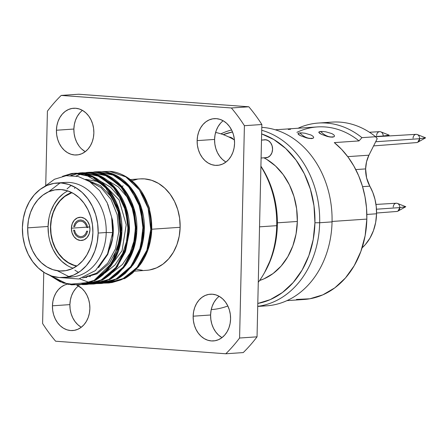 <?xml version="1.0" encoding="UTF-8"?>
<svg xmlns="http://www.w3.org/2000/svg" width="448" height="448" viewBox="0 0 448 448"><rect width="100%" height="100%" fill="white"/><g stroke="black" fill="none" stroke-linecap="round" stroke-linejoin="round"><path stroke-width="0.67" d="M71.394 228.189A11.626 9.285 86.1 0 1 79.895 217.28A11.626 9.285 86.1 0 1 89.981 229.561A11.626 9.285 86.1 0 1 81.474 240.475A11.626 9.285 86.1 0 1 71.394 228.189L86.682 227.147L71.394 228.189L71.999 232.68L73.931 236.589L76.888 239.327L80.422 240.47L84 239.848L87.069 237.558L89.169 233.946L89.981 229.561L89.37 225.075L87.444 221.161L84.487 218.428L80.948 217.28L77.375 217.902L74.301 220.192L72.201 223.804L71.394 228.189M89.802 226.934L87.623 227.086L89.802 226.934M76.933 265.944L73.998 265.182L68.41 262.634L63.302 258.793L58.856 253.798L55.25 247.845L52.623 241.164L51.078 234.013L50.663 226.66L51.408 219.397L53.273 212.492L56.196 206.226L60.06 200.822L64.714 196.498L71.938 192.657M62.698 176.294L74.469 173.292L92.518 176.988L107.968 189.717L118.037 209.384L120.96 232.473L121.884 232.411L118.966 209.311L108.903 189.655L93.442 176.921L75.404 173.23L73.567 173.41M78.792 173.158L81.928 172.782L99.977 176.478L115.427 189.207L125.496 208.874L128.414 231.963L129.343 231.902L126.431 208.818L116.346 189.134L100.884 176.406L82.863 172.721M81.077 172.894L79.257 173.174M78.792 173.264L71.596 175.498M86.257 172.648L89.393 172.278L107.419 175.969L122.886 188.698L132.955 208.365L135.873 231.454L136.802 231.392L133.857 208.264L123.816 188.642L108.36 175.924L89.398 172.267M88.514 172.39L86.71 172.665M93.699 172.144L96.858 171.769L114.901 175.459L130.334 188.182L140.409 207.855L143.326 230.95L144.256 230.882L141.338 207.788L131.27 188.126L115.808 175.398L96.852 171.758M141.372 191.274A55.888 44.632 -93.9 0 0 110.757 171.422C133.476 173.555 152.555 201.303 150.786 230.44L151.715 230.378C152.174 215.723 148.725 202.686 141.372 191.274A55.888 44.632 86.1 0 0 110.757 171.422C133.476 173.555 152.555 201.303 150.786 230.44L146.933 250.113L137.732 266.778L124.219 278.208L108.186 283.007L104.81 283.097L111.989 282.565L120.691 279.978C126.358 277.525 131.415 273.851 135.873 268.957C139.362 264.74 141.361 262.046 141.87 260.876L146.457 251.496C149.005 244.832 150.45 237.815 150.786 230.44L151.715 230.378L149.498 209.619C150.08 208.762 147.375 202.647 141.372 191.274M76.894 285.074L79.268 284.978L95.295 280.179L108.836 268.744L118.037 252.078L121.884 232.411L120.96 232.473L117.146 252.118L107.901 268.8L94.36 280.297L78.355 285.018L63.286 283.041L49.437 275.201M84.28 284.564L86.755 284.469L102.782 279.675L116.29 268.24L125.49 251.569L129.343 231.902L128.414 231.963L124.566 251.625L115.366 268.302L101.842 279.737L85.814 284.536L82.376 284.62L89.617 284.088L98.246 281.534C103.942 279.087 109.026 275.402 113.501 270.48C116.995 266.263 118.994 263.57 119.498 262.399L124.09 253.014C126.638 246.355 128.078 239.338 128.414 231.963L128.033 220.97L125.944 210.28C123.978 203.314 121.05 197.058 117.158 191.52C113.814 187.18 111.681 184.688 110.757 184.05L103.359 178.304C98.112 175.095 92.618 173.258 86.867 172.799C82.163 172.698 79.318 172.838 78.333 173.214M91.734 284.054L94.214 283.965L110.242 279.166L123.749 267.73L132.95 251.059L136.802 231.392L135.873 231.454L132.031 251.104L122.825 267.786L109.29 279.238L93.268 284.026L89.886 284.11L97.065 283.584L105.778 280.997C111.44 278.544 116.502 274.87 120.96 269.97C124.449 265.754 126.448 263.06 126.958 261.89L131.544 252.504C134.092 245.846 135.537 238.829 135.873 231.454L135.486 220.461L133.403 209.776C131.432 202.804 128.503 196.549 124.611 191.01C121.268 186.67 119.134 184.178 118.216 183.546L110.813 177.794C105.571 174.586 100.078 172.754 94.326 172.29C89.622 172.189 86.778 172.329 85.792 172.704M99.187 283.55L101.674 283.455L117.695 278.662L131.202 267.221L140.409 250.555L144.256 230.882L143.326 230.95L139.485 250.594L130.284 267.277L116.749 278.729L100.727 283.517L97.35 283.606M106.669 283.041L109.11 282.946L125.138 278.152L138.662 266.711L147.868 250.051L151.715 230.378C151.054 243.342 147.28 254.699 140.392 264.454L132.826 272.798C128.167 276.455 125.216 278.46 123.978 278.813M112.644 232.596L111.647 217.213L107.184 202.815L99.658 190.618L89.678 181.636L78.187 176.484L66.147 175.7L54.499 179.25L44.178 186.805L54.499 179.25L66.147 175.7L78.187 176.484L89.678 181.636L99.658 190.618L107.184 202.815L111.647 217.213L112.644 232.596L106.221 232.512L112.644 232.596L107.526 253.988L95.502 270.53L78.814 278.981L60.547 277.609L78.814 278.981L95.502 270.53L107.526 253.988L112.644 232.596M61.107 182.98A47.393 37.85 86.1 0 1 106.221 232.512A47.393 37.85 -93.9 0 0 65.117 182.437L57.064 182.986A47.393 37.85 86.1 0 1 98.168 233.061L106.221 232.512L98.168 233.061A47.393 37.85 86.1 0 1 63.51 277.547A47.393 37.85 86.1 0 1 22.4 227.472A47.393 37.85 86.1 0 1 57.064 182.986M148.798 210.756L148.882 211.042L148.798 210.756M133.319 182.739L128.755 179.542M109.62 171.354L110.757 171.422L109.62 171.354L125.832 176.91L139.35 189.823L148.12 208.225L150.78 229.398L146.877 250.242L136.914 267.697L122.287 279.188L105.09 283.052L122.287 279.188L136.914 267.697L146.877 250.242L150.78 229.398L148.12 208.225L139.35 189.823L125.832 176.91L109.62 171.354L102.452 171.696M149.632 269.954L156.565 267.859L162.994 264.102L168.672 258.826L173.387 252.235L176.949 244.586L179.228 236.163L180.135 227.298L151.754 229.23L180.135 227.298A45.83 36.602 -93.9 0 0 140.386 178.875L130.306 179.558M76.832 285.124A23.414 18.698 86.1 0 1 89.874 308.571A23.414 18.698 86.1 0 1 72.75 330.546A23.414 18.698 86.1 0 1 52.444 305.81L69.894 304.618A23.414 18.698 -93.9 0 0 81.29 327.242M219.184 296.33A23.414 18.698 -93.9 0 0 210.599 315L193.15 316.193A23.414 18.698 86.1 0 1 210.274 294.213A23.414 18.698 86.1 0 1 230.58 318.954A23.414 18.698 86.1 0 1 213.455 340.928A23.414 18.698 86.1 0 1 193.15 316.193L210.599 315A23.414 18.698 -93.9 0 0 221.995 337.618M223.166 120.758A23.414 18.698 -93.9 0 0 214.586 139.429L197.137 140.622A23.414 18.698 86.1 0 1 214.256 118.642A23.414 18.698 86.1 0 1 234.562 143.382A23.414 18.698 86.1 0 1 217.442 165.357A23.414 18.698 86.1 0 1 197.137 140.622L214.586 139.429A23.414 18.698 -93.9 0 0 225.982 162.053M82.46 110.382A23.414 18.698 -93.9 0 0 73.875 129.046L56.426 130.239A23.414 18.698 86.1 0 1 73.55 108.259A23.414 18.698 86.1 0 1 93.856 133A23.414 18.698 86.1 0 1 76.731 154.974A23.414 18.698 86.1 0 1 56.426 130.239L73.875 129.046A23.414 18.698 -93.9 0 0 85.271 151.67M276.724 225.663A89.421 71.417 -93.9 0 0 260.904 166.46A89.421 71.417 86.1 0 1 276.724 225.663L277.346 225.327A86.839 69.35 -93.9 0 0 260.91 166.174L266.739 176.344L272.815 191.789L276.399 208.331L277.346 225.327L276.724 225.663A89.421 71.417 86.1 0 1 263.743 273.997A89.421 71.417 86.1 0 1 258.278 282.335A89.421 71.417 -93.9 0 0 276.724 225.663L259.538 226.834L276.724 225.663M234.444 139.989A89.421 71.417 -93.9 0 0 215.622 132.429A89.421 71.417 86.1 0 1 234.444 139.989M76.681 266.118A37.778 30.173 86.1 0 1 50.484 226.649L50.898 234.041L52.455 241.237L55.098 247.957L58.727 253.949L63.196 258.972L68.337 262.836L73.954 265.401L76.681 266.123M67.85 190.926A40.796 32.581 -93.9 0 0 48.076 226.47L27.67 227.858A40.796 32.581 86.1 0 1 57.512 189.566A40.796 32.581 86.1 0 1 92.898 232.674L92.45 224.689L90.765 216.916L87.914 209.658L84 203.196L79.173 197.77L73.618 193.592L67.553 190.826L61.208 189.577L54.83 189.885L48.658 191.75L42.935 195.093L37.878 199.791L33.678 205.66L30.509 212.47L28.476 219.968L27.67 227.858L28.118 235.844L29.803 243.617L32.654 250.874L36.568 257.337L41.395 262.763L46.95 266.941L53.015 269.707L59.36 270.962L65.738 270.648L71.91 268.783L77.633 265.44L82.69 260.742L86.89 254.873L90.059 248.063L92.092 240.565L92.898 232.674A40.796 32.581 86.1 0 1 63.056 270.973A40.796 32.581 86.1 0 1 27.67 227.858L48.076 226.47A40.796 32.581 -93.9 0 0 73.119 268.218M113.299 231.28L112.7 231.325L113.299 231.28A40.796 32.581 -93.9 0 0 111.658 217.252L112.851 223.3L113.299 231.28L112.493 239.176L109.278 249.598A40.796 32.581 -93.9 0 0 113.299 231.28M263.917 157.819L266.7 159.365L275.526 166.001L283.198 174.625L289.419 184.895L293.955 196.431L296.626 208.779L297.338 221.463A64.831 51.778 -93.9 0 1 259.61 280.487L263.99 278.846L273.084 273.532L281.12 266.067L287.79 256.743L292.83 245.918L296.055 234.007L297.338 221.463L277.374 222.824L297.338 221.463A64.831 51.778 -93.9 0 0 263.911 157.819M319.676 222.734A89.421 71.417 -93.9 0 0 261.727 130.29A89.421 71.417 86.1 0 1 319.676 222.734L332.052 221.889A89.421 71.417 -93.9 0 0 261.794 127.372A89.421 71.417 86.1 0 1 332.052 221.889A89.421 71.417 86.1 0 1 260.445 305.911A89.421 71.417 -93.9 0 0 266.655 305.827A89.421 71.417 -93.9 0 0 332.052 221.889L319.676 222.734A89.421 71.417 86.1 0 1 257.729 306.331A89.421 71.417 -93.9 0 0 319.676 222.734L314.933 222.762L319.676 222.734M231.594 129.959A89.421 71.417 -93.9 0 0 220.926 133.857A89.421 71.417 86.1 0 1 231.594 129.959M223.233 134.646A86.839 69.35 86.1 0 1 232.501 131.953L223.233 134.646M261.643 133.907A86.839 69.35 86.1 0 1 314.933 222.762A86.839 69.35 86.1 0 1 257.796 303.47L270.262 299.622L282.447 292.505L293.21 282.509L302.142 270.021L308.896 255.522L313.214 239.562L314.933 222.762L313.981 205.766L310.397 189.23L304.326 173.779L295.988 160.02L285.712 148.467L273.896 139.58L261.643 133.907M296.895 132.356A85.618 68.382 86.1 0 1 359.022 140.918L334.298 142.604L341.6 149.358L348.163 157.22L353.875 166.057L358.641 175.711L362.37 186.021L365.008 196.812L366.509 207.894L366.839 219.089L332.063 221.458L366.839 219.089A85.618 68.382 -93.9 0 0 334.298 142.604L359.022 140.918A85.618 68.382 -93.9 0 0 317.302 126.93L275.302 129.791M334.533 135.929L334.029 136.786L330.193 137.049L327.337 136.472L321.474 134.344L319.525 133.224L318.763 132.339L319.206 131.757L323.036 131.494L326.021 131.858M331.873 133.594L333.844 134.842L334.533 135.974L334.029 136.786L332.5 137.161A22.355 17.853 86.1 0 1 320.706 131.471L323.036 131.494M325.886 131.83L331.918 133.616M313.701 137.346L313.197 138.208L309.361 138.471L306.505 137.889L300.642 135.766L298.693 134.646L297.931 133.762L298.374 133.174L302.204 132.91L305.189 133.274M311.041 135.01L313.012 136.265L313.701 137.396L313.197 138.208L311.668 138.583A22.355 17.853 86.1 0 1 299.874 132.894L302.204 132.91M305.054 133.252L311.086 135.033M369.83 186.166L362.566 186.665L369.83 186.166L366.598 177.929L365.624 168.907L355.774 169.579L365.624 168.907A27.944 22.316 -93.9 0 0 369.83 186.166A44.71 35.706 -93.9 0 1 376.555 213.786L366.845 214.446L376.555 213.786L376.242 206.506L374.993 199.354L372.837 192.511L369.83 186.166M362.096 247.839A44.71 35.706 -93.9 0 0 376.555 213.786L375.67 222.432L373.447 230.647L369.97 238.112L365.372 244.546L362.096 247.845M368.934 155.193A27.944 22.316 -93.9 0 0 365.624 168.907L366.548 161.75L368.934 155.193L377.222 138.695L368.934 155.193L347.732 156.638L368.934 155.193M272.574 149.29A9.055 7.23 86.1 0 1 265.95 157.791A9.055 7.23 86.1 0 1 264.813 157.758L267.915 157.304L270.306 155.523L271.942 152.706L272.574 149.29L272.098 145.796L270.598 142.75L268.296 140.622L265.541 139.726L263.592 139.916A9.055 7.23 86.1 0 1 264.718 139.726A9.055 7.23 86.1 0 1 272.574 149.29M108.752 282.923L110.152 282.817L108.752 282.923M85.669 179.312L100.397 182.045M102.861 183.277L119.062 199.892L126.213 224.75L122.063 250.684L107.632 270.189L122.063 250.684L126.213 224.75L119.062 199.892L102.861 183.277M84.857 277.609L83.866 277.547L84.857 277.609M88.609 180.953L101.074 187.645L111.042 199.427L117.214 214.85L118.793 232.008L115.522 248.786L107.761 263.122L96.404 273.246L82.818 277.911L96.404 273.246L107.761 263.122L115.522 248.786L118.793 232.008L117.214 214.85L111.042 199.427L101.074 187.645L88.609 180.953M68.998 276.662L57.299 270.726M48.614 191.766L59.601 183.327M94.158 280.84C95.39 280.493 98.342 278.488 103.001 274.831L110.566 266.482C117.454 256.726 121.229 245.37 121.884 232.411C123.794 202.625 103.611 174.283 80.343 173.242M74.665 173.281L63.986 176.03M84.185 284.57L85.865 284.53M101.618 280.33C102.855 279.978 105.801 277.978 110.454 274.327L118.02 265.978M129.343 231.902C131.253 202.115 111.065 173.774 87.797 172.732M82.124 172.771L79.156 173.169M91.638 284.06L93.363 284.021M109.071 279.821C110.309 279.474 113.254 277.469 117.914 273.818L125.479 265.468C132.367 255.713 136.142 244.356 136.802 231.392C138.706 201.611 118.524 173.27 95.256 172.228M87.993 172.441L86.615 172.665M86.156 172.749L82.925 173.544M99.098 283.55L100.822 283.511M116.525 279.317C117.762 278.964 120.708 276.965 125.367 273.308L132.938 264.958C139.826 255.203 143.601 243.846 144.256 230.882C146.166 201.102 125.978 172.76 102.71 171.718M95.452 171.937L94.074 172.155M106.551 283.041L108.231 283.007M97.44 171.774L99.215 171.679M102.766 283.315L101.293 283.433M95.306 283.825L93.839 283.942M87.78 284.34L86.38 284.446M75.068 173.298L76.843 173.208M79.733 284.9L78.926 284.956M299.874 132.894A22.355 17.853 -93.9 0 0 311.668 138.583L306.505 137.889L300.642 135.766L297.931 133.762L298.374 133.174L299.874 132.894M299.023 134.876L298.693 134.646M325.231 122.993A89.421 71.417 86.1 0 1 375.62 136.724L361.934 137.659L359.022 140.918L361.934 137.659A89.421 71.417 -93.9 0 0 298.066 128.24A89.421 71.417 86.1 0 1 318.36 123.049A89.421 71.417 86.1 0 1 361.934 137.659L375.62 136.724A89.421 71.417 -93.9 0 0 332.046 122.114L318.36 123.049M375.62 136.724L377.222 138.695L375.62 136.724M228.922 137.026A9.055 7.23 86.1 0 1 233.778 139.597L231.84 137.928L228.922 137.026M286.944 300.636L304.22 299.46A85.618 68.382 -93.9 0 0 366.839 219.089L365.148 235.648L360.886 251.384L354.228 265.681L345.425 277.995L334.813 287.851L322.801 294.868L309.848 298.782L296.458 299.438M290.612 129.254L288.277 129.472M320.706 131.471A22.355 17.853 -93.9 0 0 332.5 137.161L327.337 136.472L321.474 134.344L318.763 132.339L319.206 131.757L320.706 131.471M319.855 133.454L319.525 133.224M264.555 272.58L271.309 258.082L275.632 242.127L277.346 225.327A86.839 69.35 -93.9 0 1 264.74 272.266L263.743 273.997M227.836 305.984A89.421 71.417 86.1 0 1 211.238 309.607L211.327 309.602A89.421 71.417 -93.9 0 0 227.836 305.984M67.514 277.004A47.393 37.85 -93.9 0 0 71.562 276.998A47.393 37.85 -93.9 0 0 106.221 232.512A47.393 37.85 86.1 0 1 67.514 277.004M98.168 233.061L97.233 242.228L94.875 250.942L91.185 258.854L86.313 265.67L80.438 271.124L73.791 275.01L66.623 277.172L59.209 277.536L51.839 276.086L44.794 272.871L38.343 268.016L32.738 261.716L28.19 254.206L24.875 245.773L22.921 236.746L22.4 227.472L23.335 218.305L25.693 209.597L29.383 201.678L34.255 194.863L40.13 189.409L46.777 185.522L53.945 183.361L61.359 182.997L68.729 184.447L75.774 187.662L82.225 192.517L87.83 198.817L92.378 206.326L95.693 214.76L97.647 223.787L98.168 233.061M67.351 265.552L61.802 261.374L56.974 255.948L53.054 249.486L50.204 242.228M48.518 234.455L48.076 226.47L48.882 218.579M50.91 211.081L54.085 204.266L58.279 198.402L63.336 193.704M71.669 192.517L64.618 196.308L59.937 200.654L56.05 206.086L53.11 212.397L51.234 219.341L50.484 226.649A37.778 30.173 86.1 0 1 71.669 192.522M61.214 95.418L78.658 94.226L248.825 106.786L231.375 107.974L61.214 95.418L78.658 94.226L248.825 106.786L231.375 107.974A162.82 130.038 86.1 0 1 244.406 125.698L261.856 124.51A162.82 130.038 -93.9 0 0 248.825 106.786A162.82 130.038 -93.9 0 1 261.856 124.51L244.406 125.698L239.59 338.022L257.04 336.834L261.856 124.51L257.04 336.834L239.59 338.022A162.82 130.038 86.1 0 1 225.798 353.774L243.247 352.582A162.82 130.038 -93.9 0 0 257.04 336.834A162.82 130.038 -93.9 0 1 243.247 352.582L225.798 353.774L55.63 341.214L225.798 353.774A162.82 130.038 86.1 0 0 239.59 338.022L244.406 125.698A162.82 130.038 86.1 0 0 231.375 107.974L61.214 95.418A162.82 130.038 86.1 0 0 47.415 111.166A162.82 130.038 86.1 0 1 61.214 95.418M55.63 341.214A162.82 130.038 86.1 0 1 42.599 323.49L43.764 272.227L42.599 323.49A162.82 130.038 86.1 0 0 55.63 341.214M45.735 185.31L47.415 111.166L45.735 185.31M80.954 327.046L77.767 324.649L75.001 321.535L72.75 317.822L71.114 313.662L70.151 309.198L69.894 304.618L70.358 300.087L71.518 295.786L73.343 291.878L75.751 288.512M221.665 337.428L218.478 335.031L215.706 331.918L213.461 328.205L211.82 324.044L210.857 319.581L210.599 315L211.064 310.47L212.229 306.169L214.049 302.26L216.457 298.894M225.646 161.857L222.46 159.46L219.694 156.346L217.442 152.634L215.807 148.473L214.838 144.015L214.586 139.429L215.046 134.904L216.21 130.598L218.03 126.689L220.438 123.323M84.941 151.474L81.754 149.078M78.982 145.964L76.737 142.251L75.102 138.09L74.133 133.633L73.875 129.046L74.34 124.522L75.505 120.215L77.325 116.306L79.733 112.941M78.473 285.947A23.414 18.698 -93.9 0 0 69.894 304.618L52.444 305.81A23.414 18.698 86.1 0 1 67.262 284.172L64.484 285.085L61.202 287.006L58.302 289.699L55.894 293.065L54.074 296.979L52.909 301.28L52.444 305.81L52.702 310.391L53.665 314.849L55.306 319.015L57.551 322.722L60.318 325.836L63.504 328.233L66.987 329.823L70.627 330.54L74.29 330.361L77.829 329.291L81.116 327.37L84.017 324.677L86.425 321.311L88.245 317.402L89.41 313.096L89.874 308.571L89.617 303.985L88.648 299.527L87.013 295.366L84.767 291.654L81.995 288.54L76.748 285.09M230.58 318.954L230.322 314.367L229.359 309.91L227.718 305.749L225.473 302.036L222.701 298.922L219.514 296.526L216.037 294.941L212.397 294.218L208.734 294.398L205.195 295.467L201.908 297.388L199.007 300.082L196.599 303.447L194.779 307.362L193.614 311.662L193.15 316.193L193.407 320.774L194.37 325.231L196.011 329.398L198.257 333.105L201.029 336.218L204.215 338.615L207.693 340.206L211.333 340.922L214.995 340.743L218.534 339.674L221.822 337.753L224.722 335.059L227.13 331.694L228.95 327.785L230.115 323.478L230.58 318.954M234.562 143.382L234.31 138.802L233.341 134.338L231.706 130.178L229.454 126.465L226.688 123.351L223.502 120.954L220.018 119.37L216.378 118.647L212.716 118.826L209.177 119.902L205.895 121.817L202.989 124.51L200.581 127.882L198.761 131.79L197.596 136.091L197.137 140.622L197.389 145.202L198.358 149.66L199.993 153.826L202.244 157.534L205.01 160.647L208.197 163.044L211.68 164.634L215.32 165.351L218.982 165.172L222.522 164.102L225.803 162.182L228.71 159.488L231.118 156.122L232.938 152.214L234.102 147.913L234.562 143.382M93.856 133L93.598 128.419L92.635 123.956L90.994 119.795L88.749 116.082L85.977 112.969L82.79 110.572L79.313 108.987L75.673 108.265L72.01 108.45L68.471 109.519L65.184 111.434L62.283 114.128L59.875 117.499L58.055 121.408L56.89 125.709L56.426 130.239L56.683 134.82L57.652 139.278L59.287 143.444L61.533 147.151L64.305 150.265L67.491 152.662L70.969 154.252L74.614 154.969L78.271 154.79L81.816 153.72L85.098 151.799L87.998 149.106L90.406 145.74L92.226 141.831L93.391 137.53L93.856 133M136.478 269.242L142.464 270.306M134.63 271.135L146.619 270.318A45.83 36.602 -93.9 0 0 180.135 227.298L179.637 218.327L177.744 209.597L174.541 201.449L170.139 194.186L164.718 188.093L158.48 183.4L151.67 180.292L144.542 178.886L140.218 178.886M137.374 179.234L131.824 180.762M123.071 185.814L122.125 186.603M92.344 183.534L93.47 182.795M85.781 277.424L86.727 277.48M107.845 204.344L112.666 220.702L112.644 238.146L107.733 254.475L98.498 267.652L107.733 254.475L112.644 238.146L112.666 220.702L107.845 204.344M49.521 275.234L60.06 281.73L71.506 284.844L83.138 284.362L94.22 280.319L112.045 262.819L120.59 236.768L117.846 208.79L104.664 185.987L84.549 174.149L73.5 173.415L62.765 176.282L73.5 173.415L84.549 174.149L104.664 185.987L117.846 208.79L120.59 236.768L112.045 262.819L94.22 280.319L83.138 284.362L71.506 284.844L60.06 281.73L49.521 275.234M82.656 284.575L100.873 280.235L116.038 267.378L125.703 248.102L128.363 225.618L123.648 203.633L112.42 185.797L96.628 175.045L78.96 173.163L96.628 175.045L112.42 185.797L123.648 203.633L128.363 225.618L125.703 248.102L116.038 267.378L100.873 280.235L82.656 284.575M90.166 284.066L108.377 279.709L123.519 266.829L133.174 247.554L135.817 225.075L131.096 203.106L119.868 185.276L104.076 174.535L86.419 172.654L104.076 174.535L119.868 185.276L131.096 203.106L135.817 225.075L133.174 247.554L123.519 266.829L108.377 279.709L90.166 284.066M85.921 172.738L82.583 173.494L85.921 172.738M82.006 173.656L76.087 176.019M79.559 278.818L89.51 282.565M89.886 282.649L93.206 283.237M93.738 283.304L97.126 283.55L93.738 283.304M97.63 283.562L115.836 279.194L130.978 266.319L140.633 247.044L143.276 224.566L138.55 202.597L127.327 184.766L111.535 174.026L93.873 172.15L111.535 174.026L127.327 184.766L138.55 202.597L143.276 224.566L140.633 247.044L130.978 266.319L115.836 279.194L97.63 283.562M93.268 172.194C94.27 171.819 97.115 171.679 101.802 171.78C107.542 172.25 113.025 174.082 118.255 177.279L125.664 183.025C126.582 183.658 128.716 186.15 132.065 190.495C135.957 196.034 138.891 202.289 140.857 209.261L142.946 219.951L143.326 230.95C142.996 238.325 141.551 245.342 139.003 251.994L134.417 261.38C133.907 262.55 131.908 265.244 128.419 269.461C123.962 274.361 118.899 278.034 113.232 280.487L104.524 283.074L97.339 283.606M96.869 283.595L95.525 283.522M70.778 175.47L78.221 173.236M62.496 176.338L70.879 173.723C71.865 173.348 74.71 173.208 79.414 173.303C85.159 173.768 90.658 175.605 95.9 178.814L103.298 184.559C104.222 185.198 106.355 187.684 109.698 192.024C113.59 197.562 116.519 203.818 118.49 210.79L120.574 221.48L120.96 232.473C121.47 232.607 120.568 238.034 118.255 248.746L111.765 263.368L102.021 274.943C97.541 278.634 93.509 281.126 89.908 282.408L68.23 284.379L49.358 275.167M82.656 277.967L97.087 273.795L109.211 263.525L117.432 248.539L120.702 230.882L118.63 212.94L111.563 197.159L100.509 185.674L87.052 180.046M104.86 273.112L115.007 264.958L122.662 253.428L127.148 239.596L128.083 224.717L125.423 210.174L119.442 197.299L110.718 187.275L100.1 181.031M71.159 185.343L67.01 188.916M74.889 270.166L78.534 272.451M87.455 275.985L90.412 276.59M112.319 272.602L122.461 264.46L130.105 252.946L134.596 239.137L135.548 224.28L132.905 209.748L126.952 196.874L118.261 186.838L107.671 180.566M75.438 187.466L74.463 188.406M73.702 226.576L74.654 226.649L75.516 224.325L76.944 222.51L78.786 221.402L80.842 221.122L82.869 221.704L84.655 223.082L85.999 225.103L86.755 227.539L87.707 227.612L86.884 224.717L85.338 222.303L83.255 220.651L80.864 219.957L78.456 220.298L76.3 221.637L74.648 223.815L73.702 226.576M87.629 231.179L86.671 231.106L85.814 233.43L84.381 235.245L82.538 236.354L80.489 236.634L78.456 236.051L76.67 234.674L75.326 232.658L74.575 230.216L73.618 230.143L74.441 233.038L75.986 235.452L78.075 237.104L80.461 237.798L82.874 237.457L85.025 236.118L86.677 233.946L87.629 231.179M393.232 207.105A4.127 3.298 86.1 0 1 397.438 203.42A4.127 3.298 86.1 0 1 399.829 207.592L405.782 206.718L399.829 207.592A4.127 3.298 -93.9 0 0 396.273 203.23L375.978 204.434M376.471 209.21L399.829 207.592L376.471 209.21M376.566 213.03L396.833 211.462A4.127 3.298 -93.9 0 0 399.829 207.592L397.964 211.114L405.782 206.718L397.438 203.42M229.163 137.144L229.667 137.11L229.163 137.144M376.6 135.531A4.127 3.298 86.1 0 1 380.806 131.846A4.127 3.298 86.1 0 1 383.197 136.018L389.144 135.145L383.197 136.018A4.127 3.298 -93.9 0 0 379.641 131.656L369.46 132.261M375.413 136.556L383.197 136.018L375.413 136.556M261.503 140.112L266.118 139.798L261.503 140.112M413.056 138.219A4.127 3.298 86.1 0 1 417.262 134.54A4.127 3.298 86.1 0 1 419.653 138.706L425.6 137.833L419.653 138.706A4.127 3.298 -93.9 0 0 416.097 134.344L375.637 136.741M375.687 141.753L419.653 138.706L375.687 141.753M373.604 145.902L416.657 142.582A4.127 3.298 -93.9 0 0 419.653 138.706L417.782 142.234L425.6 137.833L417.262 134.54M75.41 173.219L74.48 173.281M82.869 172.71L81.939 172.771M79.285 284.99L78.355 285.051M86.738 284.48L85.809 284.542M94.198 283.97L93.268 284.038M101.651 283.466L100.727 283.528M109.11 282.957L108.181 283.018M266.655 305.827L257.729 306.438M71.562 276.998L63.51 277.547M229.057 137.094L229.404 137.071M380.806 131.846L389.144 135.145L387.565 136.035M261.503 140.056L265.86 139.759M261.094 158.01L267.075 157.601"/></g></svg>
